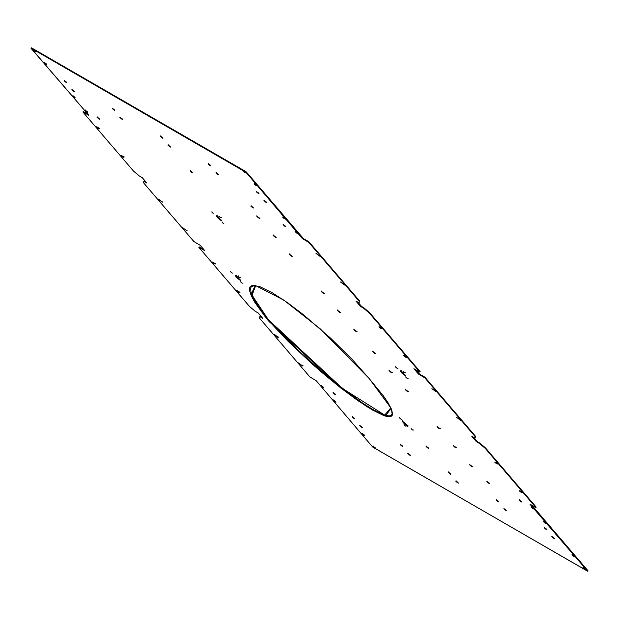 <?xml version="1.0" encoding="UTF-8"?>
<svg xmlns="http://www.w3.org/2000/svg" width="619" height="619" viewBox="0 0 619 619"><rect width="100%" height="100%" fill="white"/><g stroke="black" fill="none" stroke-linecap="round" stroke-linejoin="round"><path stroke-width="0.93" d="M223.026 223.235L222.167 222.445L223.026 223.235M220.534 217.671L219.644 216.905L220.534 217.671M212.905 213.114L212.038 212.325L212.905 213.114M217.664 215.822L217.23 217.277L216.518 215.969L218.267 216.843L221.703 220.898L217.996 218.167L216.495 216.039L217.37 216.217L221.749 220.859L217.23 217.277L216.959 216.116M291.379 256.127L289.491 254.51L291.557 255.732L291.99 256.374L291.379 256.127L289.545 254.448L291.789 255.957L291.379 256.127M290.133 254.68L291.642 255.809M273.838 235.653L275.679 237.332L274.101 236.419L273.459 235.46L275.246 236.69L275.718 237.239L275.068 237.085L275.478 236.915L273.18 235.468L275.331 236.768M258.757 218.05L256.87 216.426L258.935 217.648L259.361 218.29L258.278 217.749L256.916 216.364L259.16 217.873L258.757 218.05M257.504 216.604L259.021 217.726M98.785 127.978L99.411 128.729L98.142 128.419L96.2 126.771L98.785 127.978L99.419 128.721L98.429 128.535L96.2 126.771L98.785 127.978M123.251 156.537L123.885 157.288L122.608 156.978L120.666 155.338L122.81 156.189L123.839 157.133L122.902 157.094L120.666 155.338L123.251 156.537M344.659 285.026L340.45 281.939L344.659 285.026M320.185 256.467L315.984 253.364L320.185 256.467L320.48 256.08M191.031 171.417L191.983 172.136M191.998 172.716L190.048 170.999L192.184 172.306L192.671 172.879L191.998 172.716L190.048 171.076L191.998 172.716L192.254 172.376L191.998 172.716M251.84 206.529L252.792 207.241M252.807 207.829L250.857 206.104L252.993 207.411L253.481 207.984L252.807 207.829L250.857 206.181L252.807 207.829L253.063 207.481L252.807 207.829M86.041 110.809L86.985 111.513M87 112.101L85.058 110.383L87.186 111.691L87.635 112.356L87 112.101L85.105 110.36L87 112.101L87.264 111.753L87 112.101M284.059 225.13L285.003 225.834M285.019 226.422L283.076 224.705L285.204 226.012L285.692 226.577L285.019 226.422L283.115 224.689L285.019 226.422L285.274 226.082L285.019 226.422M296.029 232.04L296.973 232.744M296.988 233.332L295.046 231.614L297.174 232.922L297.662 233.495L296.988 233.332L295.085 231.599L296.988 233.332L297.244 232.992L296.988 233.332M98.011 117.718L98.955 118.422M98.97 119.01L97.028 117.293L99.156 118.6L99.605 119.266L98.97 119.01L97.075 117.27L98.97 119.01L99.233 118.662L98.97 119.01M257.357 192.176L258.316 192.896M258.324 193.476L256.382 191.758L258.51 193.066L258.997 193.639L258.324 193.476L256.374 191.836L258.324 193.476L258.58 193.136L258.324 193.476M209.33 164.453L210.29 165.165M210.298 165.753L208.355 164.035L210.483 165.335L210.932 166.008L210.298 165.753L208.348 164.105L210.298 165.753L210.553 165.405L210.298 165.753M161.304 136.722L162.263 137.433M162.271 138.022L160.329 136.304L162.457 137.611L162.905 138.277L162.271 138.022L160.321 136.381L162.271 138.022L162.526 137.681L162.271 138.022M65.25 81.267L66.21 81.979M66.218 82.567L64.275 80.849L66.403 82.157L66.852 82.822L66.218 82.567L64.314 80.826L66.218 82.567L66.481 82.219L66.218 82.567M113.277 108.998L114.236 109.71M114.244 110.298L112.302 108.573L114.43 109.88L114.879 110.546L114.244 110.298L112.341 108.557L114.244 110.298L114.507 109.95L114.244 110.298M264.917 201.005L265.876 201.717M265.884 202.305L263.942 200.587L266.069 201.895L266.518 202.56L265.884 202.305L263.98 200.564L265.884 202.305L266.147 201.956L265.884 202.305M216.89 173.281L217.849 173.993M217.857 174.573L215.915 172.856L218.043 174.163L218.492 174.829L217.37 174.264L215.954 172.833L217.857 174.573L218.12 174.233L217.857 174.573M168.863 145.55L169.823 146.262M169.83 146.85L167.888 145.132L170.016 146.432L170.465 147.105L169.83 146.85L167.927 145.109L169.83 146.85L170.093 146.502L169.83 146.85M120.837 117.819L121.796 118.538M121.804 119.119L119.862 117.401L121.989 118.709L122.438 119.374L121.316 118.809L119.9 117.378L121.804 119.119L122.067 118.778L121.804 119.119M72.81 90.095L73.769 90.807M73.777 91.395L71.835 89.67L73.963 90.978L74.412 91.643L73.777 91.395L71.874 89.654L73.777 91.395L74.04 91.047L73.777 91.395M45.133 63.053L46.077 63.757M46.092 64.345L44.15 62.635L46.278 63.935L46.765 64.508L46.092 64.345L44.189 62.612L46.092 64.345L46.348 64.005L46.092 64.345M73.676 96.378L74.62 97.082M74.636 97.67L72.694 95.953L74.822 97.26L75.27 97.918L74.636 97.67L72.74 95.93L74.636 97.67L74.899 97.322L74.636 97.67M283.664 217.609L284.608 218.314M284.624 218.902L282.682 217.184L284.81 218.492L285.251 219.157L284.136 218.592L282.721 217.161L284.624 218.902L284.879 218.553L284.624 218.902M255.121 184.292L256.065 184.996M256.08 185.584L254.138 183.866L256.266 185.174L256.753 185.739L256.08 185.584L254.13 183.944L256.08 185.584L256.336 185.236L256.08 185.584M35.113 51.532L33.171 49.822L35.298 51.122L35.747 51.787L35.113 51.532L33.171 49.891L35.113 51.532L35.376 51.191L35.113 51.532M34.153 50.24L35.097 50.944M245.101 172.771L243.159 171.053L245.286 172.353L245.774 172.925L245.101 172.771L243.197 171.03L245.101 172.771L245.356 172.422L245.101 172.771M244.141 171.478L245.085 172.183M400.942 419.179L399.75 418.088L400.942 419.179M405.313 425.98L404.122 424.897L405.313 425.98M412.432 429.942L411.24 428.851L412.432 429.942M408.238 425.957L407.294 426.189L405.329 424.735L402.311 421.067L406.853 424.719C408.13 426.158 408.277 426.653 407.294 426.189L407.805 425.903M470.455 465.148L472.297 466.827L470.719 465.921L470.076 464.954L471.864 466.184L472.336 466.734L471.686 466.587L472.096 466.409L469.798 464.962L471.949 466.262M455.375 447.545L453.487 445.928L455.553 447.142L455.979 447.792L454.895 447.243L453.534 445.866L455.777 447.367L455.375 447.545M454.122 446.098L455.638 447.228M437.826 427.071L439.676 428.75L438.09 427.837L437.447 426.878L439.242 428.108L439.668 428.75L439.057 428.503L437.176 426.886L439.32 428.186M278.256 337.463L274.047 334.368L277.614 336.713L278.256 337.463L277.436 337.131L274.055 334.361L278.256 337.463L278.542 337.069M302.722 366.022L298.52 362.92L302.722 366.022L303.016 365.636M427.017 446.864L427.969 447.583M427.984 448.164L426.034 446.446L428.17 447.754L428.658 448.326L427.984 448.164L426.034 446.523L427.984 448.164L428.24 447.823L427.984 448.164M487.826 481.977L488.778 482.688M488.793 483.277L486.844 481.551L488.979 482.859L489.467 483.431L488.793 483.277L486.882 481.536L488.793 483.277L489.049 482.928L488.793 483.277M333.997 393.166L334.941 393.87M334.956 394.458L333.014 392.74L335.142 394.048L335.583 394.713L334.469 394.148L333.053 392.717L334.956 394.458L335.212 394.11L334.956 394.458M322.027 386.256L322.971 386.96M322.986 387.548L321.044 385.83L323.172 387.138L323.613 387.804L322.499 387.239L321.083 385.807L322.986 387.548L323.242 387.2L322.986 387.548M532.015 507.487L532.959 508.191M532.974 508.779L531.032 507.062L533.16 508.369L533.648 508.934L532.974 508.779L531.071 507.046L532.974 508.779L533.23 508.439L532.974 508.779M520.045 500.578L520.989 501.282M521.005 501.87L519.062 500.152L521.19 501.46L521.678 502.024L521.005 501.87L519.101 500.137L521.005 501.87L521.26 501.529L521.005 501.87M519.952 490.79L522.134 492.113L521.515 492.438L519.295 490.674L522.235 492.213L522.374 492.639L520.819 492.082L519.333 490.828L520.277 490.859L522.498 492.631L521.515 492.438L521.817 492.043L520.215 491.022L519.921 491.416L519.852 490.689M495.486 462.223L497.668 463.554L497.049 463.879L494.952 462.099L497.769 463.654L497.908 464.08L496.353 463.523L494.867 462.269L495.804 462.3L498.032 464.072L497.049 463.879L497.343 463.476L495.749 462.463L495.448 462.857L495.386 462.13M552.79 537.021L553.75 537.733M553.757 538.313L551.815 536.596L553.943 537.903L554.392 538.569L553.757 538.313L551.808 536.673L553.757 538.313L554.013 537.973L553.757 538.313M504.764 509.29L505.723 510.002M505.731 510.59L503.789 508.872L505.916 510.18L506.365 510.845L505.731 510.59L503.827 508.849L505.731 510.59L505.994 510.242L505.731 510.59M456.737 481.567L457.696 482.278M457.704 482.859L455.762 481.141L457.89 482.449L458.339 483.114L457.217 482.549L455.801 481.118L457.704 482.859L457.967 482.518L457.704 482.859M360.684 426.104L361.643 426.824M361.651 427.404L359.709 425.686L361.836 426.994L362.285 427.659L361.163 427.095L359.747 425.663L361.651 427.404L361.914 427.064L361.651 427.404M408.71 453.835L409.67 454.547M409.677 455.135L407.735 453.418L409.863 454.717L410.312 455.391L409.677 455.135L407.774 453.394L409.677 455.135L409.94 454.787L409.677 455.135M545.231 528.193L546.19 528.905M546.198 529.493L544.248 527.775L546.384 529.083L546.871 529.647L546.198 529.493L544.248 527.845L546.198 529.493L546.453 529.144L546.198 529.493M497.204 500.462L498.163 501.181M498.171 501.761L496.229 500.044L498.357 501.351L498.844 501.924L498.171 501.761L496.221 500.121L498.171 501.761L498.427 501.421L498.171 501.761M449.177 472.738L450.137 473.45M450.145 474.038L448.202 472.32L450.33 473.62L450.779 474.293L450.145 474.038L448.195 472.39L450.145 474.038L450.4 473.69L450.145 474.038M401.151 445.007L402.11 445.719M402.118 446.307L400.176 444.589L402.304 445.897L402.752 446.562L402.118 446.307L400.168 444.666L402.118 446.307L402.373 445.966L402.118 446.307M353.124 417.283L354.083 417.995M354.091 418.583L352.149 416.858L354.277 418.165L354.726 418.831L354.091 418.583L352.188 416.842L354.091 418.583L354.354 418.235L354.091 418.583M334.392 400.686L335.336 401.391M335.351 401.979L333.409 400.261L335.537 401.569L335.978 402.234L334.864 401.669L333.448 400.238L335.351 401.979L335.606 401.638L335.351 401.979M572.923 555.243L573.867 555.947M573.883 556.535L571.941 554.817L574.068 556.125L574.509 556.791L573.395 556.226L571.979 554.794L573.883 556.535L574.138 556.187L573.883 556.535M544.38 521.918L545.324 522.622M545.339 523.21L543.397 521.5L545.525 522.8L546.012 523.372L545.339 523.21L543.389 521.569L545.339 523.21L545.594 522.869L545.339 523.21M362.935 434.004L363.879 434.708M363.902 435.296L361.953 433.586L364.08 434.886L364.529 435.552L363.902 435.296L361.953 433.656L363.902 435.296L364.158 434.956L363.902 435.296M584.862 569.348L582.92 567.631L585.048 568.938L585.489 569.604L584.375 569.039L582.959 567.608L584.862 569.348L585.117 569L584.862 569.348M583.903 568.056L584.847 568.76M374.874 448.11L372.932 446.4L375.06 447.699L375.509 448.365L374.874 448.11L372.932 446.469L374.874 448.11L375.137 447.769L374.874 448.11M373.915 446.817L374.859 447.522M242.014 283.053L240.822 281.97L242.014 283.053M239.522 277.49L238.33 276.399L239.522 277.49M231.893 272.933L230.663 271.88L231.893 272.933M407.109 378.371L405.917 377.281L407.109 378.371M404.617 372.808L403.387 371.756L404.617 372.808M396.988 368.251L395.758 367.199L396.988 368.251M401.63 370.835L401.205 372.29L400.485 370.982L402.752 372.267L405.677 375.903L401.971 373.172L400.462 371.044L401.336 371.23L405.724 375.865L401.205 372.29L400.934 371.121M236.543 275.517L236.11 276.972L235.39 275.664L237.657 276.948L240.582 280.585L236.876 277.861L235.367 275.726L236.241 275.912L240.629 280.554L236.11 276.972L235.839 275.811M407.279 391.409L405.391 389.792L407.457 391.015L407.89 391.657L407.279 391.409L405.445 389.73L407.689 391.239L407.279 391.409M406.033 389.962L407.542 391.092M389.738 370.936L391.579 372.615L390.001 371.702L389.359 370.742L391.146 371.973L391.618 372.522L390.968 372.367L391.378 372.197L389.08 370.75L391.231 372.05M373.427 351.894L375.269 353.573L373.69 352.668L373.048 351.7L374.835 352.931L375.307 353.48L374.657 353.325L375.068 353.155L372.77 351.708L374.921 353.008M460.559 420.309L456.358 417.206L460.559 420.309M436.086 391.75L431.884 388.647L436.086 391.75L436.38 391.363M239.158 291.82L239.785 292.57L238.508 292.261L236.566 290.613L239.158 291.82L239.785 292.563L238.802 292.377L236.566 290.621L239.158 291.82M214.685 263.261L215.311 264.011L214.042 263.702L212.1 262.054L214.685 263.261L215.319 264.004L214.329 263.818L212.1 262.054L214.685 263.261M404.052 355.507L406.234 356.83L405.615 357.155L403.518 355.376L406.335 356.931L406.474 357.356L404.919 356.799L403.433 355.546L404.369 355.585L406.598 357.349L405.615 357.155L405.917 356.761L404.315 355.739L404.021 356.134L403.952 355.407M379.586 326.948L381.768 328.271L381.149 328.596L378.921 326.832L381.869 328.372L382.008 328.797L380.453 328.24L378.967 326.987L379.904 327.018L382.132 328.79L381.149 328.596L381.443 328.194L379.842 327.18L379.548 327.575L379.486 326.847M158.147 199.086L162.356 202.181L158.162 199.07M182.62 227.645L186.822 230.74L182.62 227.645M321.926 291.789L323.776 293.468L322.19 292.555L321.547 291.595L323.66 293.151L323.157 293.22L321.269 291.603L323.42 292.903M339.475 312.262L337.587 310.645L339.653 311.868L340.079 312.51L338.995 311.961L337.634 310.583L339.877 312.092L339.475 312.262M338.222 310.815L339.738 311.945M355.786 331.304L353.898 329.679L355.964 330.902L356.436 331.451L355.786 331.304L353.944 329.625L356.196 331.126L355.786 331.304M354.54 329.857L356.049 330.979M144.165 180.98L144.134 181.46L144.428 181.065L145.125 181.46L144.165 180.98L143.438 182.667L193.902 241.565L200.277 245.387L204.796 250.664L198.908 247.414L249.372 306.312L255.036 311.125L258.224 313.028L262.649 318.189L260.034 316.742L260.328 316.348L259.771 316.649L261.025 316.742L260.15 316.255L259.338 317.949L309.802 376.847L316.177 380.67L372.661 447.034L587.741 571.252L529.926 504.152L535.814 507.402L485.234 448.365L479.33 443.366L476.282 441.533L471.856 436.372L474.75 438.028L475.268 436.728L424.804 377.83L418.429 374.008L413.91 368.731L419.79 371.98L369.334 313.082L363.43 308.084L360.482 306.366L355.956 301.089L358.85 302.745L359.36 301.453L308.788 242.408L302.412 238.586L246.037 172.361L31.058 48.166L88.78 115.25L82.892 111.993L133.472 171.03L139.376 176.028L142.424 177.862L146.842 183.023L143.948 181.375L143.438 182.667L193.902 241.565L200.277 245.387L204.796 250.664L198.908 247.414L249.372 306.312L255.276 311.311L258.224 313.028L262.742 318.305L259.848 316.657L259.338 317.949L309.802 376.847L316.177 380.67L372.537 446.91L587.493 571.159L587.988 570.733L531.945 505.313L587.988 570.733L587.756 571.244M391.502 409.391L392.106 413.801L391.37 415.101L389.955 415.775L387.858 415.813L381.737 413.995L373.249 409.724L362.703 403.162L337.1 384.221L323.002 372.553L301.716 353.511L281.846 334.059L266.99 317.911L266.062 317.926L250.927 294.961L255.245 285.46L283.935 300.192L320.247 328.828L368.754 378.054L383.339 395.827L388.322 403.17L391.579 409.422L392.601 414.15L392.028 415.744L390.543 416.649L387.966 416.703L384.105 415.705L372.267 409.925L356.815 399.897L340.907 388.043L325.989 375.926L312.324 364.088L288.539 341.773L266.062 317.926L254.912 302.49L251.415 296.091L249.627 290.853L249.488 288.74L249.944 287.069L251.09 285.908L253.047 285.359L260.003 286.729L271.826 292.493L287.262 302.513L303.086 314.444L330.5 338.082L352.134 359.399L369.187 378.549L391.022 408.122M406.853 424.719L407.944 426.189L407.294 426.189L403.302 422.746L402.211 421.106L406.853 424.719M587.795 570.764L529.926 504.152L535.613 507.433L536.108 507.007L485.528 447.97L479.624 442.972L477.311 441.618L479.385 442.817L479.091 443.212L476.282 441.533L477.04 441.974L477.342 441.579L473.875 437.54L477.342 441.579L477.04 441.974L471.856 436.372L474.827 438.028L475.562 436.333L425.098 377.435L419.357 373.977L424.41 376.894L424.116 377.288L418.429 374.008L419.388 373.938L415.929 369.899L419.388 373.938L419.094 374.333L413.91 368.731L419.597 372.011L420.092 371.586L369.628 312.688L363.724 307.689L361.411 306.335L369.419 312.487L369.125 312.881L363.67 308.277L363.964 307.875L363.67 308.277L360.482 306.366L361.442 306.297L357.975 302.258L361.442 306.297L361.14 306.691L355.956 301.089L358.927 302.745L359.662 301.051L309.082 242.014L303.341 238.555L308.394 241.472L308.1 241.867L302.412 238.586L303.372 238.516L246.339 171.966L31.507 47.841L31.082 48.174M536.17 507.123L535.868 507.518M475.129 437.625L475.562 436.333L475.268 436.728L424.41 376.894L424.116 377.288L424.804 377.83L425.098 377.435L475.562 436.333L474.827 438.028M419.891 371.617L419.852 372.104M359.229 302.343L359.662 301.051L359.36 301.453L308.394 241.472L308.1 241.867L308.788 242.408L309.082 242.014L359.662 301.051L358.927 302.745M144.173 180.972L143.871 181.367L146.842 183.023L142.324 177.746L139.136 175.842L133.472 171.03L82.892 111.993L83.387 111.567L87.055 113.687L83.147 111.466M30.95 48.15L31.507 47.841L31.012 48.267L88.78 115.25L83.093 111.962L83.387 111.567L82.961 111.9M198.854 247.298L199.403 246.989L199.109 247.383L199.403 246.989L203.071 249.101L199.256 246.911L198.985 247.321M390.86 407.774L384.709 415.094L342.431 388.423L268.685 319.969L267.323 319.481L266.062 317.926L266.99 317.911L256.398 303.364L251.035 292.625L250.61 288.052L251.36 286.605L254.734 285.475M356.25 331.103L354.455 329.78M339.939 312.061L338.136 310.738M323.629 293.027L321.826 291.696M237.232 290.729L239.414 292.052L237.131 290.628M212.766 262.17L214.948 263.493L212.665 262.069M405.793 375.509L401.499 371.895L405.654 375.47M240.698 280.19L236.404 276.577L240.559 280.152M407.743 391.208L405.948 389.885M391.432 372.174L389.637 370.843M375.122 353.132L373.319 351.809M585.156 568.954L583.702 567.878M375.176 447.715L373.714 446.647M554.051 537.919L552.597 536.843M506.025 510.195L504.57 509.12M457.998 482.464L456.543 481.389M361.953 427.009L360.49 425.934M409.979 454.733L408.517 453.665M546.492 529.098L545.037 528.022M498.465 501.367L497.011 500.291M450.439 473.636L448.984 472.568M402.412 445.912L400.957 444.837M354.385 418.181L352.931 417.105M335.645 401.584L334.19 400.508M574.177 556.141L572.722 555.065M545.633 522.815L544.178 521.74M364.196 434.902L362.734 433.826M428.278 447.769L426.816 446.694M489.087 482.874L487.625 481.799M335.25 394.063L333.796 392.988M323.28 387.154L321.826 386.078M533.269 508.385L531.814 507.309M521.299 501.475L519.844 500.4M407.913 425.949L402.853 421.477M472.15 466.386L470.355 465.062M455.839 447.344L454.036 446.02M439.529 428.309L437.726 426.978M221.826 220.503L217.532 216.882L221.679 220.457M291.843 255.926L290.048 254.602M275.532 236.891L273.737 235.568M259.222 217.849L257.419 216.526M96.866 126.887L99.048 128.21L96.765 126.787M121.332 155.446L123.514 156.777L121.231 155.346M192.292 172.322L190.83 171.246M253.101 207.427L251.639 206.351M87.302 111.706L85.84 110.631M285.313 226.028L283.858 224.952M297.282 232.937L295.828 231.862M99.272 118.616L97.81 117.54M258.618 193.082L257.164 192.006M210.592 165.35L209.137 164.283M162.565 137.627L161.11 136.551M66.519 82.172L65.057 81.097M114.538 109.896L113.084 108.82M266.178 201.91L264.723 200.835M218.159 174.179L216.696 173.103M170.132 146.448L168.67 145.38M122.105 118.724L120.643 117.649M74.079 90.993L72.616 89.917M46.386 63.95L44.932 62.875M74.938 97.268L73.475 96.2M284.918 218.507L283.463 217.431M256.374 185.182L254.92 184.114M35.407 51.137L33.952 50.062M245.395 172.368L243.94 171.301M183.99 228.357L183.704 228.744L183.99 228.357M159.524 199.798L159.238 200.185L159.524 199.798M369.419 312.487L369.334 313.082L369.419 312.487M420.092 371.586L419.79 371.98L369.334 313.082L369.628 312.688L420.092 371.586M214.631 263.415L214.329 263.818L214.631 263.415M239.096 291.982L238.802 292.377L239.096 291.982M479.385 442.817L479.57 443.552L479.385 442.817M479.57 443.552L479.864 443.158L485.319 447.769L485.025 448.164L479.57 443.552M485.319 447.769L485.234 448.365L485.319 447.769M536.108 507.007L535.814 507.402L485.234 448.365L485.528 447.97L536.108 507.007M299.89 363.639L299.604 364.026L299.89 363.639M275.424 335.08L275.138 335.467L275.424 335.08M402.644 421.168L403.596 422.351L403.302 422.746L403.596 422.351L407.596 425.795L407.294 426.189M245.774 171.548L245.48 171.95L246.169 172.492L246.463 172.09L245.774 171.548L31.507 47.841L31.205 48.236L245.48 171.95L245.774 171.548M303.372 238.516L246.463 172.09L246.169 172.492L303.078 238.911L303.372 238.516M123.196 156.7L122.902 157.094L123.196 156.7M98.723 128.141L98.429 128.535L98.723 128.141M255.724 285.537L252.003 295.248L268.244 319.45L267.323 319.481L268.244 319.45L268.685 319.969L267.787 320.015L269.335 321.741L270.224 321.671L269.335 321.741L342.555 389.328L366.819 406.613L385.459 416.146L391.061 408.215M222.144 222.476L222.089 221.826M219.644 216.905L219.59 216.263M212.015 212.356L211.961 211.706M216.518 215.969L216.812 215.574M289.491 254.51L289.437 253.86M273.18 235.468L273.126 234.818M256.87 216.426L256.808 215.783M99.411 128.729L99.705 128.326M123.885 157.288L124.179 156.893M344.651 285.034L344.945 284.639M190.35 170.604L190.048 170.999M251.152 205.709L250.857 206.104M85.352 109.989L85.058 110.383M283.37 224.31L283.076 224.705M295.34 231.22L295.046 231.614M97.322 116.898L97.028 117.293M256.676 191.364L256.382 191.758M208.649 163.633L208.355 164.035M160.623 135.909L160.329 136.304M64.569 80.455L64.275 80.849M112.596 108.178L112.302 108.573M264.236 200.185L263.942 200.587M216.209 172.461L215.915 172.856M168.182 144.73L167.888 145.132M120.156 117.006L119.862 117.401M72.129 89.275L71.835 89.67M44.444 62.233L44.15 62.635M72.996 95.558L72.694 95.953M282.976 216.789L282.682 217.184M254.432 183.472L254.138 183.866M33.171 49.822L33.465 49.419M243.159 171.053L243.453 170.658M399.719 418.127L399.665 417.485M404.091 424.936L404.037 424.286M411.209 428.89L411.155 428.247M469.798 464.962L469.744 464.32M453.487 445.928L453.425 445.278M439.676 428.75L440.31 428.619M426.329 446.051L426.034 446.446M487.138 481.156L486.844 481.551M333.308 392.345L333.014 392.74M321.338 385.436L321.044 385.83M531.326 506.667L531.032 507.062M519.356 499.757L519.062 500.152M552.109 536.201L551.815 536.596M504.083 508.47L503.789 508.872M456.056 480.746L455.762 481.141M360.003 425.292L359.709 425.686M408.029 453.015L407.735 453.418M544.55 527.373L544.248 527.775M496.523 499.649L496.229 500.044M448.496 471.918L448.202 472.32M400.47 444.194L400.176 444.589M352.443 416.463L352.149 416.858M333.703 399.866L333.409 400.261M572.235 554.423L571.941 554.817M543.691 521.097L543.397 521.5M362.254 433.184L361.953 433.586M582.92 567.631L583.214 567.236M372.932 446.4L373.226 445.997M240.791 282.009L240.737 281.359M238.3 276.438L238.238 275.795M230.663 271.88L230.608 271.238M405.886 377.319L405.832 376.677M403.387 371.756L403.333 371.106M395.758 367.199L395.703 366.556M400.485 370.982L400.779 370.588M235.39 275.664L235.692 275.269M405.391 389.792L405.337 389.142M389.08 370.75L389.026 370.1M372.77 351.708L372.708 351.066M460.551 420.316L460.846 419.922M239.785 292.57L240.079 292.168M215.311 264.011L215.613 263.609M323.776 293.468L324.41 293.336M337.587 310.645L337.525 309.995M353.898 329.679L353.844 329.037M356.397 331.544L357.031 331.413M340.086 312.502L340.721 312.378M321.269 291.603L321.215 290.953M187.116 230.353L186.814 230.748M162.642 201.794L162.348 202.189M382.132 328.79L382.426 328.387M406.598 357.349L406.9 356.946M375.269 353.573L375.903 353.441M391.579 372.615L392.214 372.483M407.89 391.649L408.525 391.525M397.383 368.406L398.017 368.274M405.012 372.963L405.646 372.831M407.511 378.534L408.145 378.402M232.287 273.095L232.922 272.964M239.917 277.645L240.551 277.513M242.416 283.216L243.05 283.084M498.032 464.072L498.326 463.67M522.498 492.631L522.8 492.229M437.176 426.886L437.115 426.236M455.986 447.785L456.621 447.661M472.297 466.827L472.931 466.695M402.505 420.711L402.211 421.106M412.834 430.097L413.469 429.973M405.716 426.143L406.35 426.011M401.336 419.342L401.979 419.21M259.369 218.29L260.003 218.159M275.679 237.332L276.314 237.201M291.99 256.374L292.625 256.243M213.191 213.23L213.826 213.098M220.821 217.78L221.455 217.648M223.32 223.351L223.954 223.219"/></g></svg>
